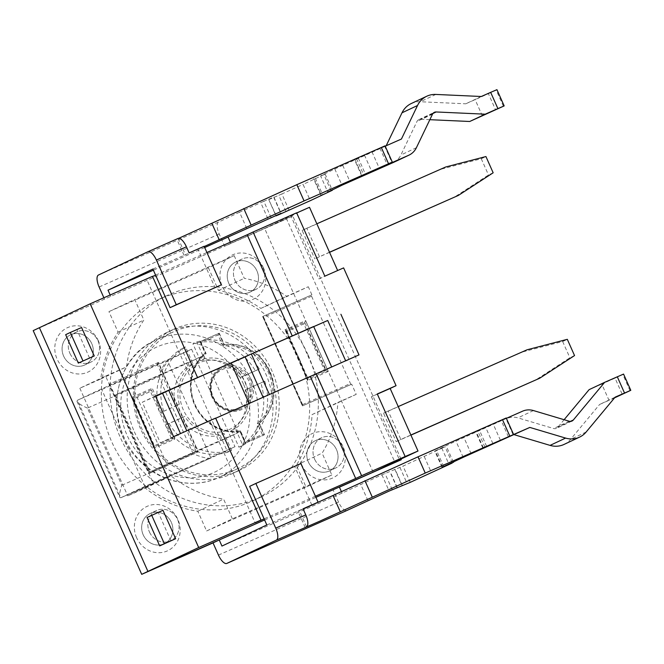 <?xml version="1.0" encoding="UTF-8"?>
<svg xmlns="http://www.w3.org/2000/svg" width="664" height="664" viewBox="0 0 664 664"><rect width="100%" height="100%" fill="white"/><g stroke="black" fill="none" stroke-linecap="round" stroke-linejoin="round"><path stroke-width="0.5" stroke-dasharray="3.32 2.49" d="M301.788 464.9A24.452 22.559 -115.2 0 1 312.487 433.451A24.452 22.559 -115.2 0 1 343.072 446.689A24.452 22.559 -115.2 0 1 332.373 478.138A24.452 22.559 -115.2 0 1 301.788 464.9M308.353 462.003A16.675 15.38 64.8 0 0 329.527 470.884A16.675 15.38 64.8 0 0 336.349 449.246A16.675 15.38 64.8 0 0 315.334 440.705A16.675 15.38 64.8 0 0 308.353 462.003A16.675 15.38 64.8 0 0 329.527 470.884A16.675 15.38 64.8 0 0 336.349 449.246A16.675 15.38 64.8 0 0 315.334 440.705A16.675 15.38 64.8 0 0 308.353 462.003M136.626 537.707A24.452 22.559 -115.2 0 1 147.325 506.267A24.452 22.559 -115.2 0 1 177.91 519.505A24.452 22.559 -115.2 0 1 167.22 550.946A24.452 22.559 -115.2 0 1 136.626 537.707M143.192 534.811A16.675 15.38 64.8 0 0 164.365 543.691A16.675 15.38 64.8 0 0 171.188 522.053A16.675 15.38 64.8 0 0 150.172 513.521A16.675 15.38 64.8 0 0 143.192 534.811A16.675 15.38 64.8 0 0 164.365 543.691A16.675 15.38 64.8 0 0 171.188 522.053A16.675 15.38 64.8 0 0 150.172 513.521A16.675 15.38 64.8 0 0 143.192 534.811M263.5 267.974A24.452 22.559 64.8 0 0 232.906 254.735A24.452 22.559 64.8 0 0 222.216 286.176A24.452 22.559 64.8 0 0 252.801 299.414A24.452 22.559 64.8 0 0 263.5 267.974M228.781 283.279A16.675 15.38 64.8 0 0 249.954 292.16A16.675 15.38 64.8 0 0 256.777 270.522A16.675 15.38 64.8 0 0 235.762 261.981A16.675 15.38 64.8 0 0 228.781 283.279A16.675 15.38 64.8 0 0 249.954 292.16A16.675 15.38 64.8 0 0 256.777 270.522A16.675 15.38 64.8 0 0 235.762 261.981A16.675 15.38 64.8 0 0 228.781 283.279M98.338 340.781A24.452 22.559 64.8 0 0 67.753 327.543A24.452 22.559 64.8 0 0 57.054 358.983A24.452 22.559 64.8 0 0 87.64 372.222A24.452 22.559 64.8 0 0 98.338 340.781M63.62 356.087A16.675 15.38 64.8 0 0 84.793 364.968A16.675 15.38 64.8 0 0 91.615 343.329A16.675 15.38 64.8 0 0 70.6 334.797A16.675 15.38 64.8 0 0 63.62 356.087A16.675 15.38 64.8 0 0 84.793 364.968A16.675 15.38 64.8 0 0 91.615 343.329A16.675 15.38 64.8 0 0 70.6 334.797A16.675 15.38 64.8 0 0 63.62 356.087M527.058 349.787L522.402 351.978L562.657 341.52L567.313 339.329M493.161 172.789L488.505 174.981L453.686 197.623M574.543 355.572L569.886 357.772L535.059 380.406M445.685 166.996L441.02 169.187L481.276 158.737L485.932 156.546M329.551 252.345L314.794 258.852L329.502 252.229M410.883 435.011L400.84 439.444L388.174 411.008L398.226 406.584M388.174 411.008L383.518 413.199L396.176 441.635L400.84 439.444M396.176 441.635L410.933 435.127M562.657 341.52L569.886 357.772M383.518 413.199L522.402 351.978M319.459 256.661L306.793 228.225L316.844 223.793M481.276 158.737L488.505 174.981M222.996 346.193L217.999 334.971L201.109 342.416L206.106 353.638A43.351 39.998 64.8 0 0 195.108 404.583A43.351 39.998 64.8 0 0 240.418 430.704L245.414 441.934L262.305 434.48L264.081 434.903L245.315 443.179L240.219 431.733A44.463 41.019 -115.2 0 1 194.56 404.816A44.463 41.019 -115.2 0 1 205.201 353.074L200.105 341.628L218.871 333.353L223.967 344.799A44.463 41.019 -115.2 0 1 269.625 371.716A44.463 41.019 -115.2 0 1 258.985 423.458L264.081 434.903L264.471 434.721L259.375 423.275L257.308 423.258A43.351 39.998 64.8 0 0 268.306 372.313A43.351 39.998 64.8 0 0 222.996 346.193L224.357 344.616L219.261 333.17L200.105 341.628M217.999 334.971L219.261 333.17M201.109 342.416L200.063 341.744M206.106 353.638L205.201 353.074L205.583 352.891A44.463 41.019 64.8 0 0 194.942 404.633A44.463 41.019 64.8 0 0 240.609 431.55L240.219 431.733L240.418 430.704M245.414 441.934L245.199 443.137M240.609 431.55L245.705 442.996L245.315 443.179M245.705 442.996L264.471 434.721M174.839 439.07L173.063 438.655L154.297 446.93L132.593 398.184L151.359 389.909L152.239 388.299L174.839 439.07L154.197 448.175L131.588 397.404L152.239 388.299M154.405 446.972L154.197 448.175M132.634 398.068L131.588 397.404M196.121 451.561L157.235 364.229L109.377 385.327L148.263 472.66L196.121 451.561L197.897 451.976L149.101 473.49A1.112 0.432 66.2 0 1 149.093 473.49A1.112 0.432 66.2 0 1 148.263 472.66M157.235 364.229L158.107 362.619L197.897 451.976L198.287 451.794L158.497 362.436L109.311 384.132A1.112 0.432 66.2 0 0 109.377 385.327M263.093 316.321L302.884 405.687L351.289 384.356A1.112 0.432 66.2 0 1 350.451 383.526L311.565 296.194A1.112 0.432 66.2 0 1 311.507 294.99L262.703 316.504L311.507 294.99M311.565 296.194L263.708 317.292L262.662 316.62M263.708 317.292L302.593 404.625L302.377 405.828M302.884 405.687L302.493 405.87L262.703 316.504M133.597 398.973L154.397 445.685L171.287 438.232L173.063 438.655L151.359 389.909L150.487 391.519L133.597 398.973L132.551 398.3M154.397 445.685L154.181 446.889M303.88 323.899L305.631 320.679L328.232 371.45L326.456 371.027L304.751 322.289L285.985 330.564L307.689 379.302L326.456 371.027L324.679 370.612L303.88 323.899L286.989 331.344L285.943 330.68M286.989 331.344L307.789 378.057L307.573 379.268M286.026 330.448L284.981 329.776L305.631 320.679M307.797 379.343L307.59 380.555L284.981 329.776M158.497 362.436L109.311 384.132M109.701 383.95L149.491 473.308L149.101 473.49L197.889 451.985M149.491 473.308L198.287 451.794M200.495 341.445L205.583 352.891M259.375 423.275A44.463 41.019 64.8 0 0 270.016 371.533A44.463 41.019 64.8 0 0 224.357 344.616M356.219 394.366L337.885 402.45A113.386 104.605 -115.2 0 1 322.115 453.147L331.834 474.992L306.062 487.119L296.335 465.281A113.386 104.605 64.8 0 0 312.105 414.577L356.219 394.366L351.679 384.174M232.375 518.841L223.585 499.112A113.386 104.605 -115.2 0 1 171.105 475.972L153.517 483.724L127.745 495.859L145.333 488.098A113.386 104.605 64.8 0 0 197.814 511.238L206.595 530.968L232.375 518.841L331.834 474.992M105.601 376.098L126.517 366.877A113.386 104.605 -115.2 0 1 143.864 320.048L134.717 299.497L108.938 311.632L118.092 332.174A113.386 104.605 64.8 0 0 100.745 379.003L79.829 388.224L105.601 376.098L153.517 483.724M234.176 255.648L244.269 278.307A113.386 104.605 -115.2 0 1 286.624 296.285L308.295 286.74L260.852 308.42A113.386 104.605 64.8 0 0 218.489 290.434L208.405 267.783L234.176 255.648L134.717 299.497M311.889 294.808L308.295 286.74M306.793 228.225L302.137 230.416L314.794 258.852M302.137 230.416L441.02 169.187M89.582 358.137L76.924 329.701L65.661 334.673M76.924 329.701L81.581 327.51M147.043 517.455L162.962 510.301M170.963 540.919L158.298 512.492M186.775 430.811L180.492 433.584M155.625 396.35L142.287 402.226L160.373 442.846L180.641 433.907M313.657 326.497L307.44 329.419L325.526 370.039L345.653 360.776M269.418 394.557L331.66 366.943M331.743 367.117L325.526 370.039M313.723 326.647L307.44 329.419M231.072 362.901L224.864 365.822L242.949 406.443L263.135 397.321M186.85 430.986L242.949 406.443M269.426 394.582L263.218 397.504M231.147 363.059L224.864 365.822M155.484 396.018L142.287 402.226M359 354.891L345.795 361.1M173.57 436.638L160.373 442.846M215.675 418.254L209.708 420.876L215.609 418.104M209.708 420.876L255.101 522.834M315.433 496.232L264.106 518.858M191.622 380.264L146.595 279.121L152.554 276.49M155.6 275.145L206.919 252.519M146.595 279.121L152.488 276.34M377.351 394.109L371.392 396.74L377.285 393.959M371.392 396.74L399.238 459.289M296.634 212.804L290.732 215.576L318.944 278.938L324.845 276.166M318.944 278.938L343.612 267.891M290.732 215.576L296.7 212.945M69.828 353.165A16.675 15.38 64.8 0 0 91.01 362.046A16.675 15.38 64.8 0 0 97.824 340.408A16.675 15.38 64.8 0 0 76.808 331.875A16.675 15.38 64.8 0 0 69.828 353.165A16.675 15.38 -115.2 0 1 76.808 331.875A16.675 15.38 -115.2 0 1 97.824 340.408A16.675 15.38 -115.2 0 1 91.01 362.046A16.675 15.38 -115.2 0 1 69.828 353.165M234.99 280.357A16.675 15.38 64.8 0 0 256.163 289.238A16.675 15.38 64.8 0 0 262.986 267.6A16.675 15.38 64.8 0 0 241.97 259.06A16.675 15.38 64.8 0 0 234.99 280.357A16.675 15.38 -115.2 0 1 241.97 259.06A16.675 15.38 -115.2 0 1 262.986 267.6A16.675 15.38 -115.2 0 1 256.163 289.238A16.675 15.38 -115.2 0 1 234.99 280.357M314.562 459.081A16.675 15.38 64.8 0 0 335.743 467.962A16.675 15.38 64.8 0 0 342.558 446.324A16.675 15.38 64.8 0 0 321.542 437.784A16.675 15.38 64.8 0 0 314.562 459.081A16.675 15.38 -115.2 0 1 321.542 437.784A16.675 15.38 -115.2 0 1 342.558 446.324A16.675 15.38 -115.2 0 1 335.743 467.962A16.675 15.38 -115.2 0 1 314.562 459.081M149.4 531.889A16.675 15.38 64.8 0 0 170.582 540.77A16.675 15.38 64.8 0 0 177.396 519.132A16.675 15.38 64.8 0 0 156.38 510.599A16.675 15.38 64.8 0 0 149.4 531.889A16.675 15.38 -115.2 0 1 156.38 510.599A16.675 15.38 -115.2 0 1 177.396 519.132A16.675 15.38 -115.2 0 1 170.582 540.77A16.675 15.38 -115.2 0 1 149.4 531.889M145.333 488.098L171.105 475.972M197.814 511.238L223.585 499.112M260.852 308.42L286.624 296.285M218.489 290.434L244.269 278.307M118.092 332.174L143.864 320.048M100.745 379.003L126.517 366.877M296.335 465.281L322.115 453.147M312.105 414.577L337.885 402.45M208.405 267.783L108.938 311.632M206.595 530.968L306.062 487.119M79.829 388.224L127.745 495.859M330.448 406.493L282.524 298.866M373.135 472.129L264.629 228.416L33.2 330.622M309.499 207.301L264.629 228.416M264.604 519.978L315.923 497.353M331.112 190.875L323.874 174.632L325.111 174.018L320.596 175.91L327.717 191.921M323.874 174.632L303.083 184.418L310.32 200.661M289.097 210.206L281.86 193.954L303.083 184.418M281.86 193.954L278.789 195.307L286.026 211.559M276.041 215.368L268.754 199.623L278.789 195.307M268.978 199.49L273.643 197.125L280.855 213.318M271.061 217.551L263.824 201.308L273.643 197.125M263.824 201.308L260.753 202.661L267.99 218.904M246.767 228.449L239.53 212.206L260.753 202.661M239.53 212.206L218.572 222.066A11.114 4.291 -113.8 0 0 219.211 234.043L224.639 246.228L286.574 218.929L395.08 462.642M178.018 238.476L178.724 238.31M385.062 145.831L354.501 159.675L385.22 146.18M401.429 139.033L334.781 168.947L320.596 175.91M221.95 546.065L342.068 493.111L381.924 474.81L403.031 466.103L445.046 446.781L434.804 451.055L455.944 441.087L522.601 411.174M218.456 555.087L338.565 502.133A11.114 4.291 -113.8 0 0 346.898 510.491M338.565 502.133L333.145 489.941L339.42 487.177M339.354 487.019L333.145 489.941M342.068 493.111L341.454 491.733M266.82 524.958L303.058 508.79M303.174 509.047L297.945 511.238L303.133 508.948M506.383 418.32L475.665 431.824L506.225 417.971M103.891 297.771L104.522 299.182M110.166 294.999L110.73 296.26M481.284 96.496L465.754 103.8L488.405 93.699L495.634 109.95M503.403 106.29L496.166 90.047L488.405 93.699M496.166 90.047L496.938 89.665M411.248 103.542A22.236 20.509 -115.2 0 1 420.312 101.75L465.754 103.8M429.849 119.694L420.627 119.271A4.449 4.1 64.8 0 0 416.967 121.487L400.873 155.011A17.787 16.409 -115.2 0 1 393.478 162.431M385.908 146.337L386.182 145.748M204.255 246.518L189.124 252.893M204.138 246.278L197.93 249.199L215.111 287.786M152.886 269.053L197.93 249.199M204.703 247.547L153.384 270.173M400.981 459.023L292.782 216.007L230.848 243.306L230.35 242.194M140.585 428.878A77.812 71.787 -115.2 0 1 173.146 329.51A77.812 71.787 -115.2 0 1 271.227 369.35A77.812 71.787 -115.2 0 1 239.405 470.328A77.812 71.787 -115.2 0 1 140.585 428.878M134.377 431.799A77.812 71.787 64.8 0 0 233.197 473.249A77.812 71.787 64.8 0 0 265.019 372.272A77.812 71.787 64.8 0 0 166.93 332.432A77.812 71.787 64.8 0 0 134.377 431.799M230.848 243.306L224.639 246.228M614.557 397.852L609.004 400.317L601.767 384.074L615.03 378.106L622.268 394.358M615.146 397.147L599.617 404.459L609.004 400.317M630.028 390.706L622.799 374.454L615.03 378.106M622.799 374.454L623.562 374.073M564.035 444.432A22.236 20.509 64.8 0 0 570.617 439.327L599.617 404.459M601.767 384.074L589.109 389.652M564.109 419.706L557.777 427.317A4.449 4.1 -115.2 0 1 553.668 428.529L517.912 417.872A17.787 16.409 64.8 0 0 507.072 418.486M311.864 505.096L294.683 466.51L249.639 486.363M300.892 463.588L294.683 466.51M292.782 216.007L286.574 218.929M87.449 408.103C81.539 405.472 78.061 403.247 76.999 401.421L77.422 400.251L167.511 360.544L210.911 458.027L120.823 497.743L77.422 400.251L101.492 388.93L191.581 349.214L167.511 360.544C164.863 362.511 161.95 367.881 158.771 376.654L87.449 408.103L121.811 485.276C119.794 491.385 119.097 495.41 119.703 497.336L120.79 497.759L210.878 458.044L234.981 446.698L144.893 486.413L101.492 388.93M121.811 485.276L193.124 453.836C201.723 457.347 207.641 458.749 210.878 458.044M191.581 349.214L234.981 446.698M115.395 394.947L149.757 472.121L221.071 440.68L186.717 363.507L115.395 394.947L132.476 386.913L166.838 464.086L149.757 472.121M144.893 486.413L120.823 497.743M166.838 464.086L238.152 432.646L221.071 440.68M238.152 432.646L203.79 355.472L186.717 363.507M203.79 355.472L132.476 386.913M269.31 372.147A75.588 69.737 64.8 0 0 173.312 331.884A75.588 69.737 64.8 0 0 142.403 429.973A75.588 69.737 64.8 0 0 237.679 468.676A75.588 69.737 64.8 0 0 269.31 372.147M245.091 382.572A36.603 33.764 -115.2 0 1 246.427 410.609A36.603 33.764 -115.2 0 1 203.225 429.616A36.603 33.764 -115.2 0 1 181.446 383.327A36.603 33.764 -115.2 0 1 223.627 362.162A36.603 33.764 -115.2 0 1 245.091 382.572M163.676 411.174A57.021 52.605 -115.2 0 1 185.53 346.94L193.041 363.822A38.736 35.731 64.8 0 0 179.272 404.293L159.792 413L175.387 406.127A38.736 35.731 -115.2 0 1 189.165 365.648L181.645 348.766A57.021 52.605 64.8 0 0 159.792 413M185.53 346.94L181.645 348.766M179.272 404.293L175.387 406.127M193.041 363.822L189.165 365.648M200.42 360.685A38.736 35.731 -115.2 0 1 239.804 377.725L255.399 370.852A57.021 52.605 64.8 0 0 192.909 343.803L200.42 360.685L204.304 358.851L196.793 341.977L192.909 343.803M196.793 341.977A57.021 52.605 -115.2 0 1 259.284 369.026L243.688 375.899A38.736 35.731 64.8 0 0 204.304 358.851M243.688 375.899L239.804 377.725M259.284 369.026L255.399 370.852M264.712 381.211A57.021 52.605 -115.2 0 1 242.858 445.436L235.338 428.562A38.736 35.731 64.8 0 0 249.116 388.083L264.712 381.211L245.232 389.909A38.736 35.731 -115.2 0 1 231.462 430.388L238.974 447.262A57.021 52.605 64.8 0 0 260.827 383.037M242.858 445.436L238.974 447.262M249.116 388.083L245.232 389.909M235.338 428.562L231.462 430.388M220.199 435.352A38.736 35.731 -115.2 0 1 180.815 418.312L165.22 425.184A57.021 52.605 64.8 0 0 227.71 452.226L220.199 435.352L224.083 433.526L231.595 450.399L227.71 452.226M231.595 450.399A57.021 52.605 -115.2 0 1 169.104 423.358L184.7 416.486A38.736 35.731 64.8 0 0 224.083 433.526M184.7 416.486L180.815 418.312M169.104 423.358L165.22 425.184M299.339 358.909A111.162 102.546 64.8 0 0 158.165 299.696A111.162 102.546 64.8 0 0 112.706 443.942A111.162 102.546 64.8 0 0 252.826 500.863A111.162 102.546 64.8 0 0 299.339 358.909M308.03 354.817A111.162 102.546 64.8 0 0 166.863 295.604A111.162 102.546 64.8 0 0 121.404 439.85A111.162 102.546 64.8 0 0 261.525 496.772A111.162 102.546 64.8 0 0 308.03 354.817M211.999 397.138A23.348 21.538 -115.2 0 1 233.338 365.64A23.348 21.538 -115.2 0 1 249.78 402.575A23.348 21.538 -115.2 0 1 211.999 397.138M212.546 396.906A22.236 20.509 -115.2 0 1 221.851 368.512A22.236 20.509 -115.2 0 1 249.871 379.899A22.236 20.509 -115.2 0 1 240.783 408.75A22.236 20.509 -115.2 0 1 212.546 396.906M262.305 434.48L257.308 423.258M302.593 404.625L350.451 383.526M351.289 384.356L302.493 405.87L351.289 384.356M171.287 438.232L150.487 391.519M213.102 396.674A21.123 19.488 64.8 0 0 247.282 401.596A21.123 19.488 64.8 0 0 232.4 368.171A21.123 19.488 64.8 0 0 213.102 396.674M307.789 378.057L324.679 370.612M328.232 371.45L307.59 380.555M98.455 275.021L218.572 222.066M441.759 448.059L448.889 464.061M452.275 463.024L445.046 446.781M424.254 456.558L431.492 472.809M381.924 474.81L389.154 491.053M367.931 500.598L360.701 484.346M394.806 469.265L402.019 485.467M392.225 489.7L384.995 473.457M399.96 467.456L407.19 483.699M397.213 487.517L390.142 471.639M410.261 482.346L403.031 466.103M219.211 234.043L99.094 286.997M482.371 115.909L475.142 99.658M358.261 158.057L365.441 174.184M435.841 94.437L420.312 101.75M432.911 113.494L420.627 119.271M432.496 114.183L416.967 121.487M416.403 147.698L400.873 155.011M178.168 238.409L185.397 254.652M315.325 178.193L322.521 194.361M314.097 178.674L321.326 194.925M334.781 168.947L342.01 185.19M342.74 165.369L349.969 181.612M354.966 159.443L362.195 175.694M356.518 158.713L363.748 174.964M364.478 155.135L371.707 171.387M371.981 151.832L379.219 168.075M379.941 148.246L387.178 164.498M384.597 146.055L391.835 162.306M586.138 432.023L570.617 439.327M570.368 421.391L557.777 427.317M569.197 421.225L553.668 428.529M533.433 410.559L517.912 417.872M306.56 526.784L299.331 510.55M443.693 466.51L436.497 450.341M442.498 467.066L435.26 450.823M463.181 457.338L455.944 441.087M471.141 453.761L463.904 437.51M486.612 446.332L479.433 430.206M483.367 447.843L476.129 431.592M484.919 447.113L477.682 430.861M492.879 443.535L485.641 427.284M500.382 440.224L493.153 423.972M508.342 436.646L501.112 420.395M512.998 434.455L505.769 418.204M193.124 453.836L158.771 376.654M251.457 380.555A75.588 69.737 -115.2 0 1 219.826 477.076A75.588 69.737 -115.2 0 1 124.541 438.373A75.588 69.737 -115.2 0 1 155.459 340.283A75.588 69.737 -115.2 0 1 251.457 380.555M243.497 384.132A68.923 63.578 64.8 0 0 131.945 368.08A68.923 63.578 64.8 0 0 180.5 477.125A68.923 63.578 64.8 0 0 243.497 384.132M212.629 396.864C216.074 403.961 221.295 408.352 228.291 410.053C232.732 410.999 236.899 410.559 240.783 408.75C229.047 413.058 219.61 409.124 212.472 396.947C208.255 383.991 211.384 374.513 221.851 368.512C211.509 374.38 208.43 383.825 212.629 396.864M200.138 341.927L205.209 353.314M240.235 431.741C220.506 433.542 205.383 424.86 194.867 405.712C186.667 384.539 190.112 366.993 205.201 353.065M240.053 431.567L245.124 442.963M132.559 397.894L154.488 447.146M262.745 316.803L302.303 405.654M132.634 398.483L154.106 446.706M286.026 330.855L307.498 379.086M285.952 330.265L307.88 379.526M76.808 331.875L70.6 334.797L76.808 331.875M91.01 362.046L84.793 364.968L91.01 362.046M241.97 259.06L235.762 261.981L241.97 259.06M256.163 289.238L249.954 292.16L256.163 289.238M321.542 437.784L315.334 440.705L321.542 437.784M335.743 467.962L329.527 470.884L335.743 467.962M156.38 510.599L150.172 513.521L156.38 510.599M170.582 540.77L164.365 543.691L170.582 540.77M325.111 174.018L332.149 189.829M268.754 199.623L275.809 215.468M273.867 196.992L281.096 213.244M453.321 461.978L446.274 446.166M402.268 485.392L395.03 469.141M396.981 487.617L389.917 471.764M418.818 119.636L434.347 112.324M184.011 255.341L176.782 239.09M320.87 195.158L313.632 178.906M361.731 175.927L354.501 159.675M571.994 421.034L556.465 428.338M305.183 527.49L297.945 511.238M442.033 467.298L434.804 451.055M482.902 448.067L475.665 431.824M173.146 329.51L166.93 332.432M239.405 470.328L233.197 473.249M76.999 401.421L119.703 497.336M237.679 468.676L219.826 477.076C193.938 489.758 159.733 482.72 138.51 459.762C102.679 424.587 112.755 358.004 155.459 340.283L173.312 331.884M223.627 362.162C234.043 366.42 241.281 373.168 245.331 382.414C249.266 391.079 249.631 400.475 246.427 410.609M166.863 295.604L158.165 299.696M261.525 496.772L252.826 500.863"/><path stroke-width="1" d="M410.933 435.127L539.724 378.214L574.543 355.572L567.313 339.329L527.058 349.787L398.226 406.584M329.551 252.345L458.343 195.432L493.161 172.789L485.932 156.546L445.685 166.996L316.844 223.793M329.502 252.229L458.343 195.432M539.724 378.214L410.883 435.011M94.238 355.945L78.319 363.1L94.238 355.945L81.581 327.51L70.318 332.473L82.975 360.909M78.319 363.1L65.661 334.673L70.318 332.473M164.357 543.691L175.62 538.728L162.962 510.301L147.043 517.455L159.7 545.891L164.357 543.691L151.699 515.264M175.62 538.728L159.7 545.891M180.492 433.584L162.555 393.296L155.625 396.35M249.149 403.496L231.072 362.901L168.764 390.374L186.775 430.811M168.764 390.374L162.555 393.296M331.66 366.943L313.657 326.497L251.341 353.962L269.418 394.557M345.653 360.776L327.717 320.48L313.723 326.647M263.135 397.321L245.132 356.883L231.147 363.059M251.341 353.962L245.132 356.883M264.106 518.858L255.101 522.834L261.002 520.053L215.609 418.104L173.57 436.638L155.484 396.018L327.717 320.48M340.914 314.271L359 354.891L215.675 418.254M298.119 333.137L253.092 231.993L296.634 212.804L324.845 276.166L343.612 267.891L396.059 385.684L377.285 393.959L405.14 456.517L361.598 475.706L316.205 373.757M310.304 376.529L355.697 478.487L315.433 496.232M292.218 335.909L247.191 234.774L253.092 231.993M152.554 276.49L155.6 275.145M206.919 252.519L247.191 234.774M355.697 478.487L361.598 475.706M261.002 520.053L198.685 547.526L90.18 303.813L152.488 276.34L197.523 377.484M377.351 394.109L390.158 388.465L418.005 451.014L405.14 456.517M390.158 388.465L396.059 385.684M296.7 212.945L309.499 207.301L337.644 270.522M418.005 451.014L373.135 472.129L315.923 497.353M90.18 303.813L39.408 327.701L147.923 571.413L264.604 519.978M198.685 547.526L147.923 571.413L219.236 539.973L221.95 546.065L266.82 524.958L249.639 486.363L255.847 483.442L275.743 528.129A11.114 4.291 66.2 0 1 276.382 540.106L319.932 521.107L425.242 473.075L529.831 427.425L463.181 457.338L442.033 467.298L452.275 463.024L410.261 482.346L389.154 491.053L346.973 510.458L226.856 563.412L276.382 540.106M327.717 191.921L332.34 190.261L310.32 200.661L278.747 214.738L275.992 215.866L276.041 215.368M103.891 297.771L99.094 286.997A11.114 4.291 66.2 0 1 98.455 275.021L147.981 251.714A11.114 4.291 66.2 0 1 148.022 251.697A11.114 4.291 66.2 0 1 156.389 260.039L176.275 304.718L170.067 307.648L152.886 269.053L108.016 290.168L110.166 294.999M178.724 238.31L296.841 184.675L385.062 145.831L392.299 162.074L304.07 200.926L204.255 246.518M385.22 146.18L401.429 139.033L417.523 105.51A22.236 20.509 -115.2 0 1 426.769 96.23A22.236 20.509 -115.2 0 1 435.841 94.437L481.284 96.496L490.663 92.354L497.9 108.605L504.175 105.908L469.714 121.487L429.849 119.694M280.855 213.318L276.207 215.742M280.872 213.368L204.703 247.547M341.454 491.733L339.354 487.019L401.288 459.72L400.981 459.023M513.463 434.223L506.225 417.971L418.005 456.824L303.174 509.047M529.831 427.425L565.595 438.082A22.236 20.509 64.8 0 0 579.564 437.128A22.236 20.509 64.8 0 0 586.138 432.023L615.146 397.147L630.8 390.316L623.562 374.073L604.63 382.348L573.306 420.013A4.449 4.1 -115.2 0 1 569.197 421.225L533.433 410.559A17.787 16.409 64.8 0 0 522.601 411.174L506.383 418.32M226.856 563.412A11.114 4.291 66.2 0 1 226.822 563.429A11.114 4.291 66.2 0 1 218.456 555.087L213.028 542.895L219.236 539.973M504.175 105.908L496.938 89.665L490.663 92.354M497.9 108.605L485.235 114.183L436.157 111.967A4.449 4.1 64.8 0 0 432.496 114.183L416.403 147.698A17.787 16.409 -115.2 0 1 409.007 155.127A17.787 16.409 -115.2 0 1 408.667 155.276L361.731 175.927L392.299 162.074M386.182 145.748L401.994 112.814A22.236 20.509 -115.2 0 1 411.248 103.542L426.769 96.23M485.235 114.183L469.714 121.487M409.007 155.127L393.478 162.431A17.787 16.409 -115.2 0 1 393.138 162.58L408.667 155.276M156.389 260.039L186.418 246.8A11.114 4.291 -113.8 0 0 178.168 238.409L148.055 251.681M178.168 238.409L148.022 251.697M186.418 246.8L189.124 252.893L204.138 246.278L221.319 284.864L170.067 307.648M221.319 284.864L176.275 304.718M327.825 192.162L342.01 185.19L393.138 162.58M296.841 184.675L304.07 200.926M243.779 208.529L251.009 224.781M153.384 270.173L108.016 290.168M141.706 574.335L33.2 330.622L39.408 327.701L147.923 571.413L141.706 574.335L213.028 542.895M230.35 242.194L228.134 237.214M339.42 487.177L401.288 459.72M630.8 390.316L614.557 397.852M514.309 434.729L550.066 445.386A22.236 20.509 64.8 0 0 564.035 444.432L579.564 437.128M604.63 382.348L589.109 389.652L564.109 419.706M306.419 526.867L306.56 526.784A11.114 4.291 -113.8 0 0 305.772 514.89L303.058 508.79L318.073 502.175L300.892 463.588L255.847 483.442M303.133 508.948L318.073 502.175M425.242 473.075L418.005 456.824M372.18 496.921L364.943 480.678M417.523 105.51L401.994 112.814M436.157 111.967L432.911 113.494M211.949 223.511L219.186 239.754M381.294 147.441L388.531 163.693M617.296 376.762L624.525 393.013M565.595 438.082L550.066 445.386M573.306 420.013L570.368 421.391M305.772 514.89L275.743 528.129M340.35 511.902L333.12 495.651M509.695 435.841L502.465 419.59M332.149 189.829L332.34 190.261M453.512 462.41L453.321 461.978M346.932 510.475L226.822 563.429"/></g></svg>
